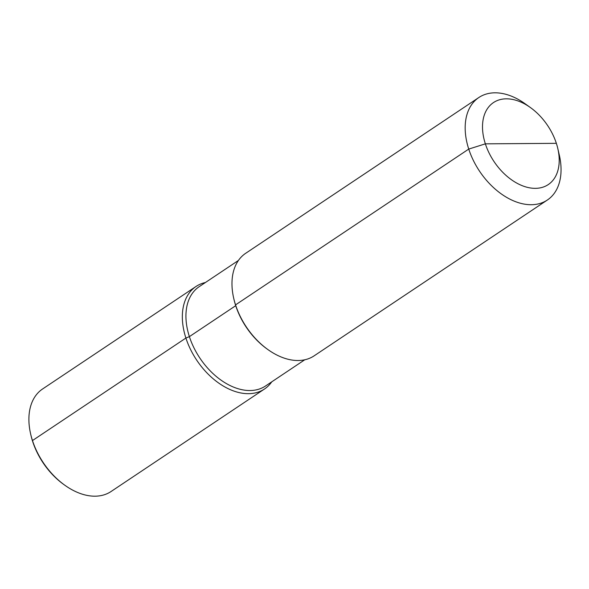 <?xml version="1.0" encoding="UTF-8"?>
<svg xmlns="http://www.w3.org/2000/svg" width="589" height="589" viewBox="0 0 589 589"><rect width="100%" height="100%" fill="white"/><g stroke="black" fill="none" stroke-linecap="round" stroke-linejoin="round"><path stroke-width="0.88" d="M304.763 359.783L265.543 385.986A59.725 39.102 56.3 0 1 249.979 390.529A59.725 39.102 -123.7 0 1 193.825 347.576A59.725 39.102 -123.7 0 1 199.192 286.674L238.412 260.471M271.772 381.827A61.646 40.361 -123.7 0 1 264.52 388.99A61.646 40.361 -123.7 0 1 248.448 393.68A61.646 40.361 -123.7 0 1 190.483 349.336A61.646 40.361 -123.7 0 1 196.027 286.468A61.646 40.361 -123.7 0 1 205.421 282.506M264.52 388.99L111.085 491.498A61.646 40.361 56.3 0 1 95.02 496.188A61.646 40.361 -123.7 0 1 64.878 485.27A61.646 40.361 -123.7 0 1 30.657 434.049A61.646 40.361 -123.7 0 1 42.592 388.976L196.027 286.468M478.864 97.502A61.646 40.361 -123.7 0 0 473.32 160.37A61.646 40.361 -123.7 0 0 531.285 204.714A61.646 40.361 56.3 0 0 547.358 200.024L314.158 355.822A61.646 40.361 56.3 0 1 298.093 360.512A61.646 40.361 -123.7 0 1 267.951 349.601L267.111 348.997A59.725 39.102 -123.7 0 1 233.958 299.374L233.73 298.373A61.646 40.361 -123.7 0 1 245.665 253.307L478.864 97.502A61.646 40.361 -123.7 0 1 494.929 92.812A61.646 40.361 56.3 0 1 525.071 103.73L530.424 107.559A49.321 32.292 56.3 0 0 506.312 98.827A49.321 32.292 -123.7 0 0 485.358 143.841A49.321 32.292 -123.7 0 0 535.401 188.347A49.321 32.292 56.3 0 0 557.805 148.538A49.321 32.292 56.3 0 0 530.424 107.559M267.951 349.601A61.646 40.361 -123.7 0 1 233.73 298.373M547.358 200.024A61.646 40.361 56.3 0 0 559.292 154.951L557.805 148.538M64.878 485.27L63.811 484.504A59.18 38.749 -123.7 0 1 30.952 435.33L30.657 434.049M556.355 143.333L485.358 143.841L468.734 149.083L235.541 304.881L235.718 305.684L189.386 336.636L185.896 338.049L32.469 440.557L32.697 441.581L32.469 440.557L185.896 338.049L189.386 336.636L235.718 305.684L235.541 304.881L468.734 149.083L485.358 143.841L520.86 143.583"/></g></svg>
